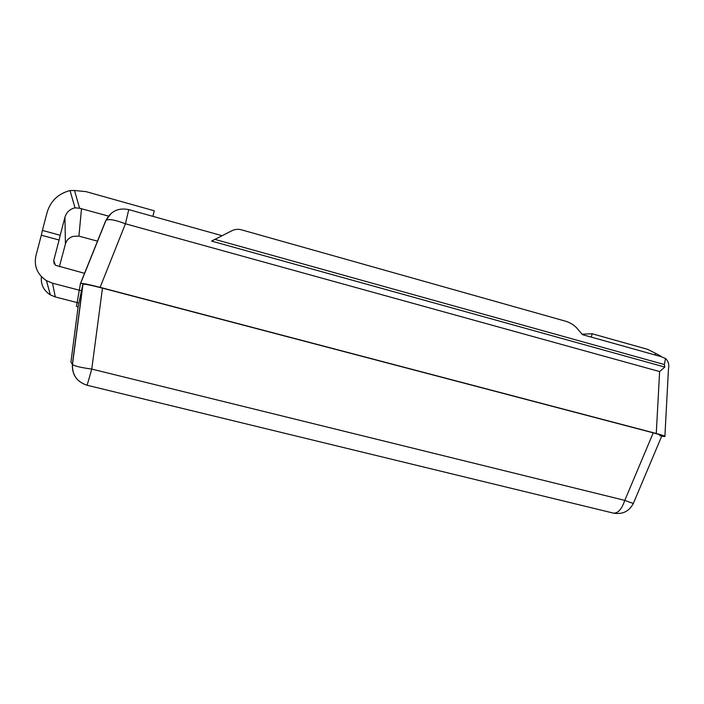 <?xml version="1.0" encoding="UTF-8"?>
<svg xmlns="http://www.w3.org/2000/svg" width="704" height="704" viewBox="0 0 704 704"><rect width="100%" height="100%" fill="white"/><g stroke="black" fill="none" stroke-linecap="round" stroke-linejoin="round"><path stroke-width="1.06" d="M660.264 356.435L660.642 356.004L655.882 353.514L654.676 354.869M660.642 356.004L661.311 356.726M668.272 372.539L667.744 382.615M591.342 337.137L592.134 333.758L647.654 349.351L655.882 353.514M592.134 333.758L582.129 334.206M41.395 276.646C40.647 284.425 43.639 290.514 50.362 294.906L55.308 296.947L78.892 303.046M59.382 266.658L65.428 243.98C66.66 239.932 69.379 237.38 73.568 236.324L78.918 236.113L97.601 241.182M81.479 290.761L52.518 283.193L46.446 280.667C37.356 274.551 33.836 266.279 35.895 255.834L41.334 235.206L59.11 240.002L60.21 235.259L42.372 230.428L41.334 235.206M75.002 207.83L79.596 208.234L74.518 190.502L70.039 190.546L75.002 207.83C69.819 209.106 66.466 212.238 64.935 217.237L60.21 235.259M42.372 230.428L47.133 212.353C50.626 200.904 58.265 193.644 70.039 190.546M108.478 216.102L79.596 208.234M74.518 190.502L85.967 191.62L154.29 210.804L152.856 216.348M59.11 240.002L53.715 260.568L55.44 265.276L84.665 273.346M111.338 213.18L105.996 220.299C108.786 218.733 115.262 219.894 125.426 223.784L659.622 371.562L664.814 367.074L664.374 364.549L665.491 358.53L661.355 356.734L582.463 334.646L576.233 327.413C573.03 324.28 568.973 322.062 564.071 320.778M664.814 367.074L211.552 241.085L232.082 230.63C235.277 229.134 238.577 228.914 241.991 229.988M664.919 435.89L668.448 369.327C669.39 364.654 668.404 361.055 665.491 358.53M78.082 307.067L76.446 306.354L80.467 283.483L105.697 220.766M80.626 283.369C82.861 283.263 89.355 284.583 100.118 287.355L125.426 223.784L128.762 209.616C118.439 207.522 110.854 211.086 105.996 220.299L80.722 283.131M100.118 287.355L656.269 433.497C662.869 435.257 665.746 436.26 664.893 436.498L662.728 436.348M78.126 306.706L82.852 284.266L72.389 364.206C71.905 374.854 76.815 381.867 87.111 385.255L91.758 369.072C80.819 367.594 74.386 366.062 72.477 364.478L70.928 362.12L78.126 306.706M82.984 284.17C85.14 284.029 91.634 285.349 102.476 288.138L653.233 432.846C659.921 434.632 662.79 435.635 661.839 435.855L659.745 435.706M661.61 436.41L633.503 503.07C634.066 503.747 631.162 502.85 624.791 500.377C621.799 509.15 618.015 513.401 613.457 513.128L87.129 385.264L613.457 513.128C622.6 514.633 629.244 511.359 633.398 503.316M52.518 283.193L55.308 296.947M64.935 217.237L65.428 243.98M81.514 208.63L78.918 236.113M53.715 260.568L54.19 263.894M214.861 239.369L664.374 364.549M659.622 371.562L656.269 433.497M653.233 432.846L624.791 500.377L91.758 369.072L102.476 288.138M46.446 280.667L50.362 294.906M242.167 230.032L563.913 320.734M222.006 235.682L128.788 209.616M82.958 284.407L72.477 364.478C72.116 375.012 77 381.946 87.129 385.264"/></g></svg>
